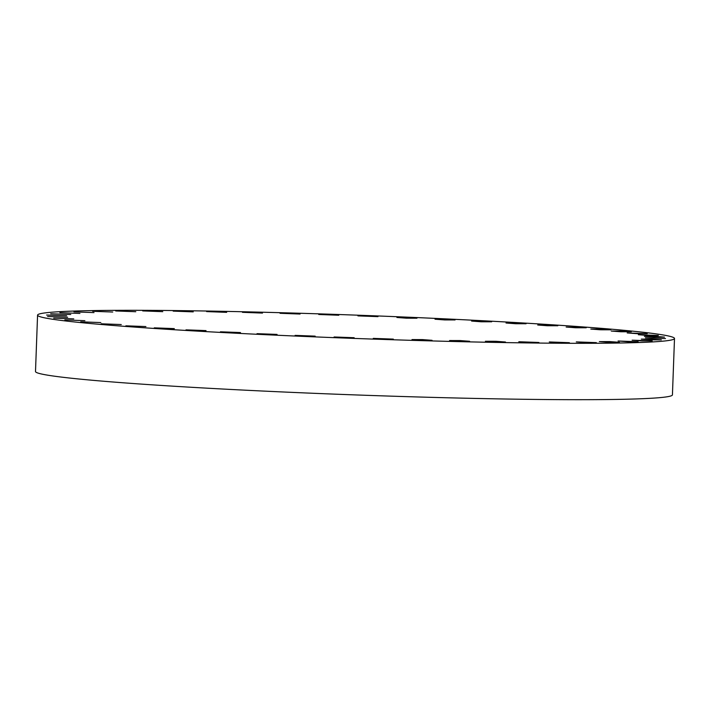 <?xml version="1.0" encoding="UTF-8"?>
<svg xmlns="http://www.w3.org/2000/svg" width="710" height="710" viewBox="0 0 710 710"><rect width="100%" height="100%" fill="white"/><g stroke="black" fill="none" stroke-linecap="round" stroke-linejoin="round"><path stroke-width="1.06" d="M220.419 331.801L240.477 332.555L220.419 331.801M185.984 329.857L206.033 330.603L185.984 329.857M154.283 327.851L174.332 328.615L154.283 327.851M125.865 325.819L145.914 326.564L125.865 325.819M101.21 323.795L121.268 324.55L101.21 323.795M80.745 321.825L100.802 322.571L80.745 321.825M64.823 319.926L84.872 320.68L64.823 319.926M53.712 318.142L73.76 318.888L53.712 318.142M47.597 316.5L67.645 317.246L47.597 316.5M46.585 315.027L66.642 315.772L46.585 315.027M50.703 313.749L70.76 314.495L50.703 313.749M59.871 312.684L79.928 313.438L59.871 312.684M73.938 311.859L93.995 312.604L73.938 311.859M92.664 311.282L112.712 312.027L92.664 311.282M115.712 310.962L135.77 311.717L115.712 310.962M142.71 310.909L162.767 311.663L142.71 310.909M173.187 311.122L193.235 311.867L173.187 311.122M206.619 311.592L226.667 312.347L206.619 311.592M242.43 312.32L262.487 313.075L242.43 312.32M280.024 313.296L300.073 314.042L280.024 313.296M318.737 314.486L338.794 315.24L318.737 314.486M357.92 315.888L377.977 316.633L357.92 315.888M406.528 318.195L416.956 318.213L407.327 317.494L396.899 317.476L406.528 318.195M444.637 319.926L455.066 319.944L445.436 319.225L435.008 319.207L444.637 319.926M481.229 321.781L491.657 321.799L482.019 321.08L471.591 321.062L481.229 321.781M515.664 323.733L526.092 323.751L516.463 323.023L506.035 323.014L515.664 323.733M547.366 325.739L557.794 325.757L548.164 325.029L537.727 325.02L547.366 325.739M575.783 327.772L586.212 327.78L566.154 327.044L575.783 327.772M600.438 329.786L610.866 329.804L601.237 329.085L590.8 329.067L600.438 329.786M620.895 331.765L631.332 331.783L621.694 331.055L611.266 331.046L620.895 331.765M636.826 333.664L647.254 333.673L627.196 332.937L636.826 333.664M647.937 335.448L658.365 335.457L638.308 334.721L647.937 335.448M257.011 333.656L277.06 334.41L257.011 333.656M295.12 335.386L315.169 336.141L295.12 335.386M343.72 337.703L354.148 337.72L334.09 336.984L343.72 337.703M382.903 339.105L393.331 339.114L373.274 338.377L382.903 339.105M421.625 340.294L432.053 340.312L422.423 339.593L411.995 339.575L421.625 340.294M459.21 341.261L469.638 341.279L460.009 340.56L449.581 340.543L459.21 341.261M495.03 341.989L505.458 342.007L495.828 341.288L485.4 341.27L495.03 341.989M528.462 342.469L538.89 342.477L518.832 341.741L528.462 342.469M558.939 342.681L569.367 342.69L549.3 341.954L558.939 342.681M585.928 342.628L596.356 342.637L576.298 341.9L585.928 342.628M608.985 342.309L619.413 342.318L609.784 341.599L599.355 341.59L608.985 342.309M627.702 341.732L638.139 341.741L618.073 341.004L627.702 341.732M641.769 340.906L652.197 340.915L632.14 340.179L641.769 340.906M650.937 339.841L661.374 339.859L651.736 339.131L641.308 339.123L650.937 339.841M654.052 337.09L664.48 337.108L654.851 336.38L644.423 336.371L654.052 337.09M645.434 337.827L665.483 338.59L645.434 337.827M37.816 314.69A318.683 11.671 -177.9 0 1 362.579 315.373A318.683 11.671 -177.9 0 1 674.5 338.484A318.683 11.671 -177.9 0 1 674.251 338.927A318.683 11.671 -177.9 0 1 349.489 338.244A318.683 11.671 -177.9 0 1 37.568 315.133A318.683 11.671 -177.9 0 1 37.816 314.69M674.5 338.484L672.432 394.866A318.683 11.671 -177.9 0 1 672.184 395.31A318.683 11.671 -177.9 0 1 347.421 394.627A318.683 11.671 -177.9 0 1 35.5 371.516L37.568 315.133"/></g></svg>
